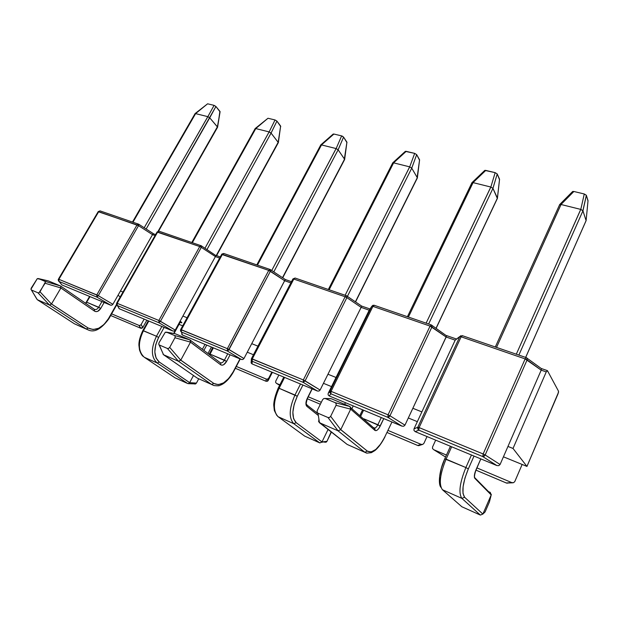 <?xml version="1.0" encoding="UTF-8"?>
<svg xmlns="http://www.w3.org/2000/svg" width="619" height="619" viewBox="0 0 619 619"><rect width="100%" height="100%" fill="white"/><g stroke="black" fill="none" stroke-linecap="round" stroke-linejoin="round"><path stroke-width="0.93" d="M195.132 113.54L207.605 103.806L195.573 113.61L132.953 222.221L195.612 113.617L195.016 113.718L132.489 222.059M195.612 113.617L207.822 116.651L144.204 227.753L207.852 116.658L195.612 113.617M217.594 127.104L220.101 111.652L217.401 126.856L209.733 117.819L215.915 106.483L214.081 105.362L207.605 103.806L214.081 105.362L207.852 116.658L209.709 117.788L217.609 127.174L219.915 111.335L215.915 106.483L146.154 229.015L209.733 117.819L207.852 116.658L214.081 105.362L215.915 106.483L220.07 111.869M217.377 126.833L158.124 231.173L217.377 126.833M195.039 113.625L207.605 103.806M369.473 309.833L336.032 377.474L369.226 310.204L361.132 307.38L361.643 306.32L361.132 307.38L346.864 297.638L347.05 296.083L346.864 297.638L345.123 296.756L346.369 295.689L345.123 296.756L293.808 279.045L295.093 278.032L293.808 279.045L292.888 278.991L293.808 279.045L252.273 358.919L252.227 361.295L251.399 358.726L251.275 360.181L252.227 361.295L303.225 382.38L303.333 379.942L303.225 382.38L305.113 380.84L303.225 382.38L317.392 391.03L318.955 391.061L320.116 390.04L303.333 379.942L252.273 358.919L252.049 363.902L251.105 362.912L251.306 360.266L251.105 362.912L252.049 363.902L317.392 391.03L252.049 363.902L252.227 361.295L303.225 382.38L317.392 391.03L318.955 391.061L320.116 390.04L327.962 374.24L336.032 377.474L327.962 374.24L361.132 307.38L320.116 390.04L305.113 380.84L346.864 297.638L345.123 296.756L303.333 379.942L251.399 358.726L252.273 358.919L293.808 279.045L345.123 296.756L303.333 379.942L305.113 380.84L346.864 297.638L361.132 307.38L369.226 310.204L371.833 306.258L329.989 391.084L331.057 391.347L372.94 306.366L430.073 326.089L388.059 414.815L389.955 415.775L431.923 327.018L446.16 337.022L455.182 340.164L459.801 336.643L417.802 427.242L419.102 427.59L461.14 336.813L525.144 358.912L483.153 453.959L485.164 454.98L527.109 359.894L541.199 370.147L507.959 446.431L513.019 448.458L526.955 466.424L522.142 464.451L514.768 481.605L513.538 482.688L511.735 482.588L476.87 467.887L511.735 482.588L506.334 482.982L475.895 470.1L506.334 482.982L512.702 482.812M433.702 449.688L445.572 457.039L433.71 449.688L446.469 455.066L433.71 449.688L432.534 448.558L432.526 447.034L435.675 440.148L432.526 447.034M423.883 443.405L427.033 436.557L423.883 443.405L422.715 444.427L421.075 444.357L387.997 430.414L421.075 444.357L417.686 445.456L387.022 432.48L417.686 445.456L419.187 445.556M320.356 404.261L307.287 398.729L320.356 404.261M276.561 383.416L279.649 385.273L276.561 383.416L279.881 384.817L276.561 383.416L275.648 382.465L275.741 381.134L278.86 375.029L275.741 381.134M308.254 396.787L321.323 402.296L308.254 396.787M266.286 379.083L265.876 381.196L235.352 368.274L265.876 381.196L267.346 381.25L268.236 380.43L268.708 378.178L271.818 372.112L268.708 378.178L267.663 379.099L266.278 379.083L236.311 366.448L266.278 379.083L266.116 381.296M158.921 322.731L172.871 331.026L119.405 308.819L117.3 305.523L158.921 322.731L172.871 331.026L174.187 331.01L175.231 330.082L160.46 321.276L201.291 247.352L199.728 246.563L158.866 320.464L117.2 303.318L157.675 232.04L157.048 232.055L199.728 246.563L158.866 320.464L160.46 321.276L201.291 247.352L215.412 256.583L182.899 316.061L187.108 317.748L182.899 316.061L175.231 330.082L215.412 256.583L219.644 258.061L215.412 256.583L216.008 255.67L215.412 256.583L201.291 247.352L201.477 245.851L201.291 247.352L199.728 246.563L201.059 245.666L199.728 246.563L157.675 232.04L159.021 231.189L157.675 232.04L117.2 303.318L117.3 305.523L158.921 322.731L160.46 321.276L158.921 322.731L158.866 320.464L158.921 322.731M221.656 254.386L268.754 270.395L284.624 280.709L285.181 279.734L251.732 343.669L257.937 346.153L251.732 343.669L243.963 358.525L242.865 359.492L241.433 359.492L182.473 335.011L181.646 334.098L182.473 335.011L180.647 329.594L180.508 330.964L181.398 332.016L181.359 329.726L181.398 332.016L227.351 351.012L227.366 348.667L227.351 351.012L228.187 350.648L270.402 271.223L284.624 280.709L243.963 358.525L227.366 348.667L180.647 329.594L181.359 329.726L222.414 254.394L268.754 270.395L227.366 348.667L229.045 349.518L227.351 351.012L241.433 359.492L182.473 335.011L181.398 332.016L227.351 351.012L241.433 359.492L242.865 359.492L243.963 358.525L229.045 349.518L270.402 271.223L268.754 270.395L227.366 348.667L181.359 329.726L222.414 254.394L221.656 254.386L180.678 329.532M387.842 417.353L402.017 426.174L329.192 395.928L330.91 393.816L387.842 417.353L402.017 426.174L403.735 426.228L404.965 425.145L389.955 415.775L431.923 327.018L430.073 326.089L388.059 414.815L331.057 391.347L372.94 306.366L371.833 306.258L329.989 391.084L328.186 393.375L336.032 377.474L328.186 393.375L328.116 394.86L329.192 395.928L402.017 426.174L403.735 426.228L404.965 425.145L412.85 408.285L421.872 411.898L412.85 408.285L404.965 425.145L389.955 415.775L387.842 417.353L388.964 417.02L389.955 415.775L388.059 414.815L387.842 417.353L388.059 414.815L331.057 391.347L330.91 393.816L387.842 417.353M138.989 325.401L140.614 328.178L110.693 315.512L140.614 328.178L142.811 327.497L141.124 324.542L144.157 319.102L141.124 324.542L140.165 325.385L138.989 325.401L111.621 313.864L138.989 325.401L140.923 328.294M369.226 310.204L371.833 306.258L372.94 306.366L430.073 326.089L446.16 337.022L446.609 335.869L412.85 408.285L446.16 337.022L455.182 340.164L459.801 336.643L461.14 336.813L525.144 358.912L541.199 370.147L546.252 371.911L547.482 370.727L558.516 391.2L558.539 392.206L526.955 466.424L513.019 448.458L507.959 446.431L500.082 464.505L485.164 454.98L527.109 359.894L525.144 358.912L483.153 453.959L419.102 427.59L461.14 336.813L459.801 336.643L417.802 427.242L413.987 428.882L455.182 340.164L413.987 428.882L413.979 430.476L415.202 431.644L418.831 430.159L482.789 456.598L496.871 465.558L415.202 431.644L496.871 465.558L498.775 465.65L500.082 464.505L541.199 370.147L546.252 371.911L513.019 448.458L546.252 371.911L547.482 370.727L558.516 391.2L558.09 393.692L526.955 466.424L503.433 456.814L522.142 464.451L514.768 481.621M61.32 284.198L61.97 284.972L110.677 305.198L111.892 305.167L112.89 304.285L98.297 295.681L96.904 297.097L110.677 305.198L61.97 284.972L59.029 281.436L96.904 297.097L110.677 305.198L111.892 305.167L112.89 304.285L98.297 295.681L138.524 225.664L137.039 224.921L96.781 294.907L58.875 279.308L98.7 211.683L98.173 211.69L137.039 224.921L96.781 294.907L98.297 295.681L138.524 225.664L152.506 234.655L112.89 304.285L152.506 234.655L155.067 235.545L152.506 234.655L153.125 233.804L152.506 234.655L138.524 225.664L138.911 224.349L138.393 224.093L137.039 224.921L138.393 224.093L100.061 210.893L98.22 211.597M61.97 284.972L59.029 281.436L96.904 297.097L96.781 294.907L96.904 297.097L98.297 295.681L58.875 279.308L59.029 281.436L58.186 279.958L98.7 211.683L138.524 225.664L138.911 224.349L138.393 224.093M122.98 292.029L120.442 291.015L122.98 292.029M146.858 320.224L142.78 327.544L141.844 328.271L140.614 328.178L142.811 327.497L141.124 324.542L142.78 327.536L146.858 320.224M417.338 421.655L408.316 417.972L417.338 421.655M331.529 386.612L323.451 383.316L331.529 386.612M253.473 354.741L247.267 352.203L253.473 354.741M182.698 325.842L179.038 324.341L182.698 325.842M180.16 322.29L181.824 322.592L180.098 321.184L181.375 322.166C182.241 322.894 181.971 322.986 180.562 322.453L180.16 322.29M120.225 296.88L118.028 295.255L120.225 296.88M58.503 281.011L59.029 281.436L58.875 279.308L58.387 279.223L58.186 279.958M155.679 234.469L153.125 233.804M138.803 224.279L153.38 233.665M116.627 303.233L117.2 303.318L116.62 303.225L116.465 304.533L117.3 305.523L117.2 303.318L158.866 320.464L175.231 330.082L174.187 331.01L172.871 331.026L119.405 308.819L117.3 305.523L116.627 303.233M202.413 349.24L205.021 344.373L202.413 349.24M206.754 345.093L203.922 350.377L206.754 345.093M284.624 280.709L290.86 282.883L284.624 280.709M268.228 380.445L272.375 372.344L268.236 380.43L268.708 378.178L267.648 379.107M211.419 347.035L208.348 352.799L211.419 347.035M292.888 278.991L251.415 358.695M344.651 404.315L345.448 402.683L344.651 404.315M353.232 405.917L352.025 408.408L353.232 405.917M118.67 307.976L119.405 308.819L118.67 307.976M208.139 353.542L208.34 352.815M201.407 245.844L159.021 231.189L157.11 231.947M216.263 255.523L278.163 142.293L216.271 255.531M216.008 255.67L201.059 245.666M267.215 381.304L265.876 381.196L267.215 381.304M268.236 380.43L267.841 380.94M222.414 254.394L223.908 253.535L222.414 254.394M268.754 270.395L270.046 269.412L268.754 270.395M270.743 270.085L270.464 269.605L270.402 271.223L270.743 270.085M270.379 269.59L223.73 253.473L221.881 254.061M285.344 279.54L270.046 269.412M346.547 295.758L295.093 278.032L292.911 278.945M370.038 308.974L361.713 306.111L346.369 295.689M422.212 444.535L421.075 444.357L417.864 445.541M418.707 445.665L417.686 445.456L418.707 445.665M329.888 392.639L330.91 393.816L331.057 391.347L329.989 391.084L329.888 392.639M329.989 391.084L328.186 393.375L328.116 394.86L329.192 395.928L330.91 393.816L329.989 391.084M372.94 306.366L374.317 305.306L372.94 306.366M372.948 305.299L371.833 306.258M430.073 326.089L431.257 324.913L430.073 326.089M432.155 325.702L431.675 325.107L431.923 327.018L432.155 325.702M431.412 324.967L374.17 305.26L372.739 305.384M446.609 335.869L431.257 324.913M512.772 482.805L506.481 483.052M508.369 482.835L507.92 483.083M507.224 483.207L506.334 482.982M482.789 456.598L496.871 465.558L498.775 465.65L500.082 464.505L485.164 454.98L482.789 456.598L484.097 456.296L485.164 454.98L483.153 453.959L482.789 456.598L483.153 453.959L419.102 427.59L418.831 430.159L482.789 456.598M417.732 428.905L418.831 430.159L419.102 427.59L417.802 427.242L417.732 428.905M417.802 427.242L413.987 428.882L413.979 430.476L415.202 431.644L418.831 430.159L417.802 427.242M459.801 336.643L461.016 335.599L459.801 336.643M461.14 336.813L462.416 335.637L461.14 336.813M462.161 335.606L526.227 357.604L525.144 358.912L526.351 357.65M527.264 358.471L526.661 357.813L527.164 358.231L527.109 359.894L527.264 358.471M541.199 370.147L541.563 368.731L526.227 357.604M255.221 128.504L267.981 118.26L255.748 128.574L192.37 242.671L255.779 128.582L255.074 128.721L191.82 242.486M255.779 128.582L269.103 131.893L205.013 248.18L269.141 131.901L255.779 128.582M278.333 142.517L280.639 126.075L278.186 142.316L271.068 133.1L278.357 142.587L280.639 126.075L276.933 121.115L271.068 133.1L207.017 249.488L271.068 133.1L269.141 131.901L275.045 119.954L276.933 121.115L280.747 126.593M267.981 118.26L275.045 119.954L267.981 118.26L255.098 128.605M275.045 119.954L269.141 131.901L271.052 133.077L276.933 121.115L275.045 119.954M116.674 304.974L108.704 319.017L108.418 318.708L108.727 318.963C101.346 328.875 94.707 332.62 88.811 330.198L74.373 323.768L37.318 299.712L49.443 305.005L86.227 329.006L74.373 323.768L37.287 299.697L30.958 289.259L37.272 278.658L38.324 278.565L44.816 281.281L45.373 282.047L45.071 283.239L39.043 292.725L37.976 292.818L31.499 290.032L37.976 292.818L49.474 305.012L37.287 299.697L30.958 289.259L31.267 288.067L37.272 278.658L48.398 280.918L60.6 286.001L48.398 280.918L38.324 278.565L44.823 281.281L45.373 282.047L40.003 291.804L51.478 304.022L88.2 328.055L93.129 329.54L98.684 328.256L104.046 324.441L108.418 318.708L116.465 304.533L108.418 318.708C102.174 328.248 95.434 331.366 88.2 328.055L51.509 303.983L60.886 288.005L51.478 304.022L40.003 291.804L39.043 292.725L37.976 292.818L49.474 305.012L51.478 304.022L49.443 305.005L86.227 329.006L88.2 328.055L86.227 329.006L89.004 330.252M98.684 307.248C97.57 309.005 96.293 309.755 94.846 309.5L94.885 309.515C96.324 309.74 97.585 308.989 98.684 307.248L86.792 302.242L100.765 308.386L97.763 311.287L96.061 311.651L94.568 311.164L60.91 287.959L45.071 283.239L60.91 287.959L60.639 286.017L44.816 281.281L60.631 286.017L60.886 288.005L94.568 311.164L94.25 309.229L94.568 311.164C96.757 312.239 98.823 311.311 100.765 308.386L98.684 307.248L101.934 301.569L98.684 307.248M85.871 303.442L90.034 296.625L85.871 303.442M104.139 302.482L100.765 308.386L104.139 302.482M60.631 286.017L44.823 281.281M36.722 298.892L31.383 289.971M77.174 325.021L74.373 323.768M194.846 384.051L196.432 383.099L198.668 378.898L196.432 383.099L189.654 382.674L196.432 383.099L195.573 383.927L188.145 383.648L189.654 382.674L188.122 383.648M157.195 363.005L187.704 383.532L175.185 377.907L144.32 357.287L157.195 363.005C151.044 357.287 150.804 348.365 156.475 336.256L143.438 330.724C137.797 342.702 138.091 351.553 144.32 357.287L157.195 363.005L187.735 383.548L175.185 377.907L144.32 357.287C138.091 351.553 137.797 342.702 143.438 330.724L148.823 321.037L143.438 330.724L142.827 330.6L156.475 336.256C150.804 348.365 151.044 357.287 157.195 363.005L159.269 362.038L189.677 382.627L193.484 375.509L189.654 382.674L159.269 362.038L157.195 363.005M161.876 326.461L156.475 336.256L158.626 337.432L155.717 344.706L154.827 351.963L156.081 358.053L159.269 362.038C153.628 356.768 153.411 348.567 158.626 337.432L156.475 336.256L161.876 326.461M143.121 330.848L140.234 338.028M164.143 327.397L158.626 337.432L164.143 327.397M173.684 333.44L180.299 321.338L173.684 333.44M333.138 134.068L333.912 134.044L321.478 144.916L257.481 265.087L321.516 144.931L320.673 145.125L256.823 264.862M321.516 144.931L336.102 148.56L271.749 270.472L336.148 148.568L321.516 144.931M344.249 159.725L346.926 142.161L343.576 137.108L338.129 149.813L273.807 271.849L338.129 149.813L336.148 148.568L341.642 135.894L343.576 137.108L346.98 142.664M338.129 149.813L344.535 159.176L282.504 277.66L344.559 159.199L338.129 149.813M333.912 134.044L341.642 135.894L333.912 134.044L321.478 144.916L320.696 144.985M344.659 159.346L346.926 142.161L344.574 159.64M342.779 136.389L341.642 135.894L336.148 148.568L338.106 149.783L343.576 137.108M392.616 162.959L393.583 162.851L406.196 151.346L414.684 153.38L405.298 151.361L406.196 151.346L393.583 162.851L329.146 289.762L393.622 162.859L392.601 163.114L328.349 289.483M393.622 162.859L409.662 166.851L345.123 295.263L409.708 166.859L393.622 162.859M417.044 178.195L419.581 159.795L416.68 154.642L411.743 168.159L347.429 296.339L411.743 168.159L409.708 166.859L414.684 153.38L416.68 154.642L419.589 160.267M411.743 168.159L417.299 177.684L355.407 301.801L417.314 177.707L411.743 168.159M417.376 177.792L419.581 159.795L417.283 178.117M414.684 153.38L409.708 166.859L411.728 168.128L416.68 154.642L414.684 153.38M324.813 442.26L324.047 441.92L326.012 442.252L326.948 441.339L331.397 432.07M304.254 435.799L278.163 416.749C272.871 411.14 273.18 401.646 279.092 388.283L297.275 396.292L294.977 395.03L300.509 384.02L294.977 395.03C289.05 408.555 288.663 418.111 293.816 423.706L296.176 422.669L321.988 441.92L296.176 422.669C291.456 417.516 291.828 408.726 297.275 396.292L302.923 385.026L297.275 396.292L294.157 404.369L292.864 412.246L293.584 418.684L296.176 422.669L293.816 423.706L319.744 442.887L304.687 436.116L278.163 416.749L293.816 423.706C288.663 418.111 289.05 408.555 294.977 395.03L279.092 388.283C273.18 401.646 272.871 411.14 278.163 416.749L293.816 423.706L319.791 442.902L321.965 441.966L326.948 441.339L331.18 431.9M279.092 388.283L284.608 377.42L279.092 388.283L278.202 388.105L279.092 388.283M276.794 415.403L274.341 410.552L273.73 404.919C273.884 400.524 275.378 394.922 278.21 388.113L275.285 396.237L274.055 404.037M274.565 409.453L274.851 410.42M325.996 442.26L326.948 441.339L321.965 441.966L328.07 429.462L321.849 442.183L319.791 442.902L304.641 436.093M317.934 415.194L306.869 406.35L306.111 405.12L306.312 400.818L312.022 388.802L307.241 398.404C305.616 402.11 305.492 404.756 306.869 406.35L317.934 415.194M277.591 416.278L278.163 416.749M306.281 404.068L306.954 404.803L306.869 406.35L306.954 404.811L306.281 404.068M233.046 372.112L233.355 372.096C226.647 383.857 219.892 385.289 220.078 385.242C219.49 385.861 217.431 385.962 213.926 385.544L211.799 384.608M199.805 379.269L197.252 378.116L163.609 354.772L178.427 361.233L211.582 384.453L197.252 378.116L163.571 354.757L158.743 344.149L158.998 342.794L165.288 332.233L166.526 332.163L174.481 335.483L175.208 336.38L174.96 337.742L169.707 347.383L168.647 348.404L167.393 348.466L159.454 345.054L167.393 348.466L178.465 361.248L163.571 354.757L158.743 344.149L158.998 342.794L165.288 332.233L175.076 333.687L189.971 339.893L175.076 333.687L166.526 332.163L174.481 335.483L175.208 336.38L174.96 337.742L169.707 347.383L180.756 360.188L213.818 383.432L218.321 384.662L223.567 382.875L228.767 378.395L233.154 371.911L239.971 358.888L233.154 371.911C226.817 382.612 220.372 386.457 213.818 383.432L180.787 360.134L190.482 342.183L180.756 360.188L169.707 347.383L168.647 348.404L167.393 348.466L178.465 361.248L180.756 360.188L178.427 361.233L211.582 384.453L213.818 383.432L211.582 384.453L214.104 385.591M190.01 339.908L190.513 340.365L190.482 342.183L220.697 364.8C222.678 365.798 224.651 364.653 226.624 361.372L230.098 354.788L226.624 361.372L224.411 360.15L227.753 353.813L224.411 360.15C223.273 362.123 222.035 363.02 220.704 362.85L220.743 362.858C222.066 362.997 223.289 362.1 224.411 360.15L210.042 354.107L226.624 361.372L223.668 364.715L222.059 365.218L220.697 364.8L190.513 342.137L174.96 337.742L190.513 342.137L190.018 339.908L174.481 335.483M209.686 354.71L213.385 347.847L210.042 354.107L209.315 353.967L210.042 354.107L209.686 354.71M240.211 358.989L233.309 372.166M220.697 364.8L220.743 363.098L220.171 362.595L220.759 363.113L220.697 364.8M162.843 353.232L163.571 354.757L163.083 354.347M471.84 182.767L473.024 182.605L485.791 170.403L495.161 172.647L484.762 170.395L485.791 170.403L473.024 182.605L408.408 317.044L473.071 182.62L471.871 183.139M473.071 182.62L490.797 187.031L426.127 323.149L490.852 187.039L473.071 182.62M499.502 179.649L497.359 198.459L492.941 188.393L497.428 198.065L499.556 179.208L497.219 173.962L492.941 188.393L428.627 324.008L492.941 188.393L490.852 187.039L495.161 172.647L497.219 173.962L499.518 179.642M497.428 198.065L436.055 328.225L497.444 198.088L499.564 179.231M495.161 172.647L490.852 187.039L492.925 188.362L497.219 173.962L495.161 172.647M572.358 191.766L573.875 191.488L561 204.487L496.539 347.383L561.046 204.502L559.522 204.904L495.316 346.965M561.046 204.502L580.738 209.4L516.308 354.192L580.792 209.408L561.046 204.502M588.027 200.68L586.108 220.643L582.943 210.824L586.348 195.256L584.274 193.979L573.875 191.488L584.274 193.979L580.792 209.408L582.905 210.684L586.108 220.643L588.027 200.68L586.386 195.356L582.936 210.793L518.877 355.074L582.943 210.824L580.792 209.408L584.274 193.979L586.386 195.356L587.996 201.02M586.092 220.612L525.655 357.411L586.092 220.612M586.108 220.643L525.686 357.418M559.537 204.711L561 204.487L573.875 191.488L572.683 191.457L559.855 204.378M318.684 420.108L319.45 422.715L318.004 413.229L327.969 417.508L338.075 430.832L319.505 422.738L338.02 430.809L364.8 452.234L347.135 444.419L319.45 422.715L318.004 413.229L317.06 412.153L317.23 410.583L322.607 399.688L323.768 398.559L325.037 398.443L335.227 402.69L349.882 406.497L350.857 407.828L350.71 409.097L349.897 406.505L331.297 398.76L349.882 406.497L335.227 402.69L336.202 403.758L336.047 405.329L350.687 409.159L336.047 405.329L330.654 416.339L329.478 417.485L327.969 417.508L318.004 413.229L317.06 412.153L317.23 410.583L322.607 399.688L323.768 398.559L325.269 398.52L335.227 402.69L336.202 403.758L336.047 405.329L330.654 416.339L340.729 429.687L350.687 409.159L374.866 430.36C376.476 431.219 378.271 429.779 380.236 426.042L383.772 418.599L378.905 428.325L377.42 429.95L375.996 430.662L374.866 430.36L350.687 409.159L340.76 429.632L367.384 451.135L371.152 451.963L375.803 449.464L380.631 444.078L385.018 436.743C381.776 443.065 378.418 447.669 374.936 450.539L371.385 452.667L366.734 453.147L347.135 444.419L364.986 452.373M373.118 427.42L374.031 427.806L373.118 427.42M377.869 424.727C376.731 426.963 375.594 428.062 374.464 428.023L374.495 428.023C375.625 428.039 376.747 426.94 377.869 424.727L363.848 418.823L380.236 426.042L377.869 424.727L381.273 417.562L377.869 424.727M360.753 416.1L363.585 410.211L360.753 416.1M391.966 421.996L384.933 436.65C378.611 448.821 372.762 453.65 367.384 451.135L340.729 429.687L330.654 416.339L329.478 417.485L327.969 417.508L338.075 430.832L340.729 429.687L338.02 430.809L364.8 452.234L367.384 451.135L364.8 452.234L366.881 453.17M325.269 398.52L331.297 398.76L325.269 398.52M374.866 430.36L375.044 429.114L374.031 427.806L375.044 429.106L374.866 430.36M346.501 443.924L318.506 421.593M349.271 445.378L347.135 444.419M488.538 491.641L490.202 492.36L488.538 491.641M484.043 512.942L485.103 511.913L489.42 501.97L491.215 494.883L474.835 478.34L474.371 477.133L474.997 472.506L480.808 458.888L475.988 469.806C474.301 473.984 473.922 476.831 474.835 478.34L491.192 494.937L482.897 514.025L491.215 494.883L489.42 501.97L485.103 511.913L482.874 514.08L485.103 511.913M461.875 498.372L480.321 515.054L461.851 506.752L442.438 489.737L461.875 498.372C458.37 493.134 459.7 482.859 465.875 467.546L446.075 459.143C439.923 474.247 438.716 484.445 442.438 489.737L461.875 498.372L480.321 515.054L482.874 514.08L480.375 515.078L461.851 506.752L442.438 489.737C438.716 484.445 439.923 474.247 446.075 459.143L451.653 446.786L446.075 459.143L444.744 458.865L465.875 467.546C459.7 482.859 458.37 493.134 461.875 498.372L464.606 497.266L482.874 514.08L464.606 497.266L461.875 498.372M471.454 455.004L465.875 467.546L468.328 468.908L464.977 477.984L463.105 486.604L462.981 493.374L464.606 497.266C461.418 492.438 462.656 482.982 468.328 468.908L465.875 467.546L471.454 455.004M440.968 487.354C437.819 484.135 439.513 469.844 444.744 458.872L441.471 467.856L439.683 476.375L439.683 483.106M474.022 456.071L468.328 468.908L474.022 456.071M461.797 506.729L461.054 506.056L461.797 506.729M490.248 492.384L491.215 494.883L490.248 492.384L490.055 493.181L490.202 492.36M474.34 475.972L474.835 478.34L474.34 475.972M158.596 231.127L217.609 127.181M98.173 211.69L58.418 279.169M140.66 328.209L110.685 315.52M157.048 232.055L116.658 303.155M216.217 255.508L220.271 256.916M267.795 379.045L267.346 381.25M265.915 381.227L235.344 368.29M285.336 279.533L291.495 281.676M320.348 404.269L307.279 398.737M422.189 444.543L418.692 445.665M417.717 445.487L387.014 432.488M446.616 335.599L456.513 339.034M506.357 483.006L475.895 470.115M459.902 336.45L456.296 339.204M541.486 368.576L547.273 370.588M216.58 255.639L278.357 142.602M76.98 324.967L86.474 329.169M60.917 286.241L94.281 309.268M85.515 303.194L86.281 302.149M89.569 296.439L86.312 302.095M143.291 356.482C142.053 355.724 140.799 353.573 139.523 350.037L138.904 345.201C138.78 341.27 140.087 336.403 142.834 330.6M148.274 320.812L142.865 330.538M174.032 333.502L180.562 321.547M282.713 277.799L344.682 159.431M320.851 144.838L333.061 134.168M355.561 301.902L417.407 177.87M392.825 162.766L405.166 151.508M283.812 377.087L278.256 388.02M321.841 442.198L326.817 441.571M317.655 413.391L306.807 404.911C305.848 405.213 306.041 403.085 307.38 398.543L312.2 388.879M190.52 340.38L220.031 362.564M162.836 353.256L159.331 344.992M212.727 347.576L209.361 353.89M407.426 316.711L471.825 182.938M436.147 328.287L497.49 198.181M472.104 182.512L484.553 170.612M586.348 195.256L582.897 210.677M374.116 427.868L373.187 427.474M349.897 406.505L335.25 402.698M350.857 407.82L375.044 429.114L374.464 428.023M331.018 398.659L325.045 398.443M362.61 409.809L359.925 415.372M450.439 446.276L444.806 458.733M491.339 494.488L474.928 477.86C475.322 477.334 472.87 479.965 476.011 469.829L480.847 458.903"/></g></svg>
